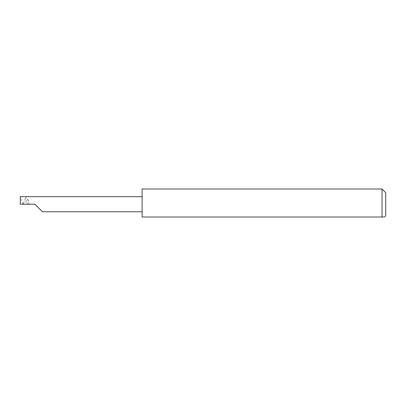 <?xml version="1.0" encoding="UTF-8"?>
<svg xmlns="http://www.w3.org/2000/svg" width="406" height="406" viewBox="0 0 406 406"><rect width="100%" height="100%" fill="white"/><g stroke="black" fill="none" stroke-linecap="round" stroke-linejoin="round"><path stroke-width="0.3" stroke-dasharray="2.03 1.52" d="M27.806 204.218L27.806 199.569L27.187 199.285L26.136 200.544L26.136 204.218L34.916 204.218M142.1 188.993L142.1 217.007L382.046 217.007L382.046 188.993M385.7 215.789L385.7 192.647M383.782 217.007L384.482 217.007M26.035 196.666L26.035 201.148L25.999 196.666L23.223 204.218L26.136 204.218M20.3 196.666L20.3 204.218L23.223 204.218L20.3 196.666M26.035 201.148L26.136 200.544M142.1 204.218L142.1 196.666L142.1 204.218M27.806 199.569C29.059 200.94 29.399 202.492 28.821 204.218M25.999 196.666L20.447 196.666M22.802 203.421L22.802 204.218M23.644 204.218L23.644 203.421"/><path stroke-width="0.61" d="M34.916 204.218L42.468 211.77L34.916 204.218L42.468 211.77L34.916 204.218L20.3 204.218L20.3 196.666L142.1 196.666M383.782 217.007L382.046 217.007C385.203 217.007 385.203 217.007 382.046 217.007L382.046 188.993L385.7 192.647L385.7 215.789L384.482 217.007M382.046 217.007L142.1 217.007L142.1 188.993L382.046 188.993M42.468 211.77L142.1 211.77"/></g></svg>
